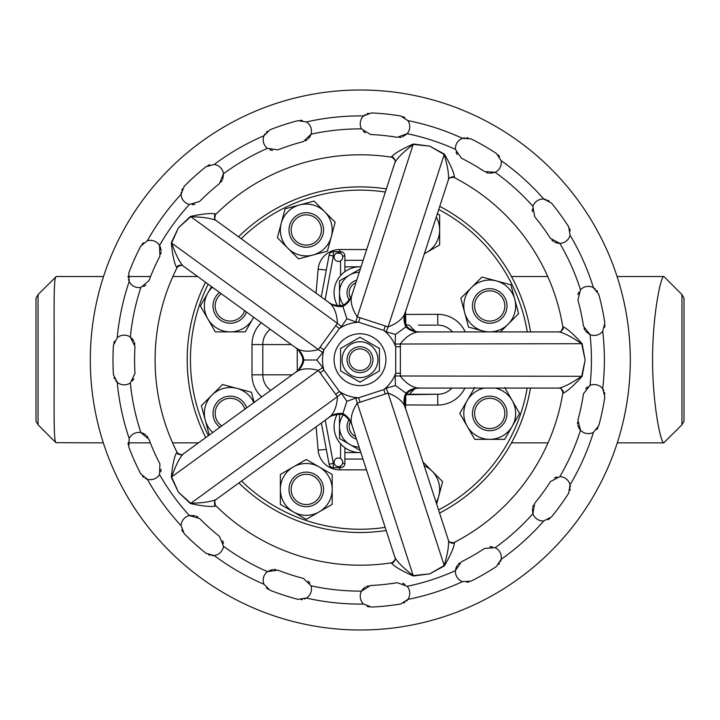 <?xml version="1.0" encoding="UTF-8"?>
<svg xmlns="http://www.w3.org/2000/svg" width="720" height="720" viewBox="0 0 720 720"><rect width="100%" height="100%" fill="white"/><g stroke="black" fill="none" stroke-linecap="round" stroke-linejoin="round"><path stroke-width="1.08" d="M246.474 312.003A17.28 17.28 0 0 1 213.003 305.964A17.28 17.28 0 0 1 219.537 292.437M221.364 293.76A15.12 15.12 0 0 0 227.898 320.895A15.12 15.12 0 0 0 244.656 310.68M477.495 318.186A17.28 17.28 0 0 1 477.495 293.751A17.28 17.28 0 0 1 501.93 293.751A17.28 17.28 0 0 1 501.93 318.186A17.28 17.28 0 0 1 477.495 318.186M500.4 295.272A15.12 15.12 0 0 0 479.025 295.272A15.12 15.12 0 0 0 479.025 316.656A15.12 15.12 0 0 0 500.4 316.656A15.12 15.12 0 0 0 500.4 295.272M429.894 483.291A17.28 17.28 0 0 1 430.398 484.857M306.27 472.131A17.28 17.28 0 0 1 323.55 489.411A17.28 17.28 0 0 1 306.27 506.691A17.28 17.28 0 0 1 288.99 489.411A17.28 17.28 0 0 1 306.27 472.131M306.27 504.531A15.12 15.12 0 0 0 321.39 489.411A15.12 15.12 0 0 0 306.27 474.291A15.12 15.12 0 0 0 291.15 489.411A15.12 15.12 0 0 0 306.27 504.531M472.437 413.424A17.28 17.28 0 0 1 489.717 396.144A17.28 17.28 0 0 1 506.997 413.424A17.28 17.28 0 0 1 489.717 430.704A17.28 17.28 0 0 1 472.437 413.424M504.837 413.424A15.12 15.12 0 0 0 489.717 398.304A15.12 15.12 0 0 0 474.597 413.424A15.12 15.12 0 0 0 489.717 428.544A15.12 15.12 0 0 0 504.837 413.424M219.951 427.266A17.28 17.28 0 0 1 218.07 401.202A17.28 17.28 0 0 1 246.654 407.871M244.809 409.203A15.12 15.12 0 0 0 219.6 402.732A15.12 15.12 0 0 0 221.787 425.925M318.492 242.199A17.28 17.28 0 0 1 294.048 242.199A17.28 17.28 0 0 1 294.048 217.764A17.28 17.28 0 0 1 318.492 217.764A17.28 17.28 0 0 1 318.492 242.199M295.578 219.294A15.12 15.12 0 0 0 295.578 240.669A15.12 15.12 0 0 0 316.962 240.669A15.12 15.12 0 0 0 316.962 219.294A15.12 15.12 0 0 0 295.578 219.294M337.23 414.279A25.92 25.92 0 0 0 360.855 452.556L344.88 452.574M361.053 266.832A25.92 25.92 0 0 0 337.59 305.757M334.584 255.069L334.215 256.014L333.342 256.014L333.342 251.694L340.56 251.694A4.32 4.32 0 0 1 344.88 256.014L342.585 256.014L342.72 257.094A4.32 4.32 0 0 0 338.4 252.774A4.32 4.32 0 0 0 334.08 257.094A4.32 4.32 0 0 0 338.4 261.414A4.32 4.32 0 0 0 342.72 257.094L342.567 258.219M336.699 253.125L340.56 253.35L340.56 251.694A4.32 4.32 0 0 1 344.88 256.014L344.88 271.683M342.567 461.169L342.72 462.294A4.32 4.32 0 0 0 338.4 457.974A4.32 4.32 0 0 0 334.08 462.294A4.32 4.32 0 0 0 338.4 466.614A4.32 4.32 0 0 0 342.72 462.294L342.585 463.374L344.88 463.374L344.88 447.705M393.174 157.446A205.2 205.2 0 0 0 214.659 215.451M214.659 504.549A205.2 205.2 0 0 0 393.174 562.554M452.772 543.186A205.2 205.2 0 0 0 563.103 391.329M563.103 328.671A205.2 205.2 0 0 0 452.772 176.814M360 333.774A25.92 25.92 0 0 1 385.92 359.694A25.92 25.92 0 0 1 360 385.614A25.92 25.92 0 0 1 334.08 359.694A25.92 25.92 0 0 1 360 333.774M449.343 177.993L448.488 179.46C448.902 173.682 447.453 165.33 444.132 154.431L429.786 146.169L413.316 144.414C404.226 151.281 398.142 157.185 395.073 162.126L395.262 160.425L393.426 157.491L391.599 156.636C394.947 153.153 402.192 148.941 413.343 144L429.786 146.169L444.357 154.08C450.477 164.628 453.861 172.296 454.518 177.084L452.547 176.697L449.343 177.993L454.518 177.084M560.916 388.431L559.26 388.08C564.885 386.685 572.373 382.725 581.715 376.2L585.144 360L581.715 343.8C572.382 337.275 564.885 333.315 559.242 331.92L560.916 331.569L563.139 328.914L563.382 326.925C567.738 329.022 573.984 334.611 582.12 343.692L585.144 360L582.12 376.308C573.984 385.389 567.738 390.978 563.382 393.075L563.139 391.086L560.916 388.431L563.382 393.075M395.073 557.874L395.073 557.874C398.142 562.815 404.226 568.719 413.316 575.586L429.786 573.831L444.132 565.569C447.453 554.67 448.902 546.318 448.488 540.522L449.334 542.007C451.296 543.132 452.466 543.519 452.835 543.168L454.518 542.916C453.861 547.704 450.477 555.372 444.357 565.92L429.786 573.831L413.343 576C402.192 571.059 394.947 566.847 391.599 563.364L393.426 562.509L395.253 559.584L391.599 563.364M370.53 585.486L361.53 591.12A10.8 10.8 0 0 0 363.537 604.062L371.511 607.068A247.32 247.32 0 0 0 400.716 603.999L407.889 599.4A10.8 10.8 0 0 0 407.151 586.323L397.188 582.687A225.72 225.72 0 0 1 370.53 585.486M461.367 561.834L455.436 570.636A10.8 10.8 0 0 0 462.519 581.643L471.033 581.148A247.32 247.32 0 0 0 496.458 566.469L501.147 559.341A10.8 10.8 0 0 0 495.162 547.704L484.569 548.433A225.72 225.72 0 0 1 461.367 561.834M534.717 503.28L532.881 513.738A10.8 10.8 0 0 0 543.834 520.911L551.412 516.996A247.32 247.32 0 0 0 568.665 493.236L570.051 484.821A10.8 10.8 0 0 0 559.845 476.622L550.467 481.599A225.72 225.72 0 0 1 534.717 503.28M577.917 419.949L580.491 430.254A10.8 10.8 0 0 0 593.415 432.351L598.743 425.691A247.32 247.32 0 0 0 604.845 396.972L602.694 388.719A10.8 10.8 0 0 0 590.031 385.38L583.488 393.741A225.72 225.72 0 0 1 577.917 419.949M583.488 326.259L590.031 334.62A10.8 10.8 0 0 0 602.694 331.281L604.845 323.028A247.32 247.32 0 0 0 598.743 294.309L593.415 287.649A10.8 10.8 0 0 0 580.491 289.746L577.917 300.051A225.72 225.72 0 0 1 583.488 326.259M550.467 238.401L559.845 243.378A10.8 10.8 0 0 0 570.051 235.179L568.665 226.764A247.32 247.32 0 0 0 551.412 203.004L543.834 199.089A10.8 10.8 0 0 0 532.881 206.262L534.717 216.72A225.72 225.72 0 0 1 550.467 238.401M484.569 171.567L495.162 172.296A10.8 10.8 0 0 0 501.147 160.659L496.458 153.531A247.32 247.32 0 0 0 471.033 138.852L462.519 138.357A10.8 10.8 0 0 0 455.436 149.364L461.367 158.166A225.72 225.72 0 0 1 484.569 171.567M397.188 137.313L407.151 133.677A10.8 10.8 0 0 0 407.889 120.6L400.716 116.001A247.32 247.32 0 0 0 371.511 112.932L363.537 115.938A10.8 10.8 0 0 0 361.53 128.88L370.53 134.514A225.72 225.72 0 0 1 397.188 137.313M143.622 286.506L145.836 285.075M140.877 287.415L149.013 280.593A225.72 225.72 0 0 1 159.912 256.113L159.534 245.502A10.8 10.8 0 0 0 147.33 240.768L140.733 246.168A247.32 247.32 0 0 0 128.79 272.997L129.186 281.511A10.8 10.8 0 0 0 140.877 287.415A231.12 231.12 0 0 0 130.329 337.068A10.8 10.8 0 0 0 117.243 337.698L113.418 345.321A247.32 247.32 0 0 0 113.418 374.679L117.243 382.302A10.8 10.8 0 0 0 130.329 382.932L134.982 373.401A225.72 225.72 0 0 1 134.982 346.599L130.329 337.068M132.462 380.997L133.902 378.783M160.704 471.852L161.118 469.251M159.534 474.498L159.912 463.887A225.72 225.72 0 0 1 149.013 439.407L140.877 432.585A10.8 10.8 0 0 0 129.186 438.489L128.79 447.003A247.32 247.32 0 0 0 140.733 473.832L147.33 479.232A10.8 10.8 0 0 0 159.534 474.498A231.12 231.12 0 0 0 189.378 515.565A10.8 10.8 0 0 0 181.098 525.708L184.194 533.646A247.32 247.32 0 0 0 206.019 553.293L214.245 555.552A10.8 10.8 0 0 0 223.461 546.255L219.492 536.409A225.72 225.72 0 0 1 199.575 518.481L189.378 515.565M223.452 543.366L222.777 540.819M309.861 583.173L308.205 581.121M311.049 585.81L303.417 578.43A225.72 225.72 0 0 1 277.938 570.15L267.426 571.635A10.8 10.8 0 0 0 263.988 584.271L270.054 590.265A247.32 247.32 0 0 0 297.981 599.337L306.405 598.05A10.8 10.8 0 0 0 311.049 585.81A231.12 231.12 0 0 0 360.306 591.12A231.12 231.12 0 0 0 361.53 591.12M405 584.397L402.651 583.2M492.408 546.822L489.771 546.678M556.974 476.937L554.508 477.882M587.529 386.838L585.666 388.701M578.799 292.095L577.854 294.552M532.296 209.097L532.422 211.725M456.048 152.19L457.236 154.539M363.24 131.211L365.292 132.876M269.937 149.796L272.475 150.489M267.426 148.365L277.938 149.85A225.72 225.72 0 0 1 303.417 141.57L311.049 134.19A10.8 10.8 0 0 0 306.405 121.95L297.981 120.663A247.32 247.32 0 0 0 270.054 129.735L263.988 135.729A10.8 10.8 0 0 0 267.426 148.365A231.12 231.12 0 0 0 223.461 173.745A10.8 10.8 0 0 0 214.245 164.448L206.019 166.707A247.32 247.32 0 0 0 184.194 186.354L181.098 194.292A10.8 10.8 0 0 0 189.378 204.435L199.575 201.519A225.72 225.72 0 0 1 219.492 183.591L223.461 173.745M192.249 204.732L194.85 204.318M305.541 140.769L307.188 139.743M308.214 138.87L309.915 136.737M309.933 136.719L310.977 134.442M221.112 181.989L222.201 180.387M222.777 179.172L223.497 174.006M160.74 253.998L161.082 252.09M161.118 250.749L160.677 248.058M160.668 248.031L159.678 245.736M134.883 344.331L134.415 342.45M133.902 341.208L132.399 338.931M132.39 338.913L130.545 337.221M147.996 437.373L146.808 435.843M145.836 434.925L143.532 433.449M143.514 433.44L141.138 432.639M197.82 517.041L196.119 516.123M194.85 515.673L189.63 515.502M275.742 569.556L273.816 569.412M272.475 569.52L267.633 571.473M301.113 599.679L302.355 599.562M304.47 599.004L305.955 598.32M266.4 587.889L268.092 589.248M208.746 554.877L209.925 555.273M212.085 555.633L213.723 555.606M181.827 529.992L182.817 531.927M142.578 476.388L143.505 477.234M145.323 478.431L146.835 479.079M128.115 442.701L128.232 444.87M114.066 377.766L114.561 378.918M115.74 380.754L116.856 381.96M114.552 341.118L113.778 343.143M128.124 276.075L128.115 277.326M128.448 279.486L128.97 281.034M143.478 242.793L141.948 244.323M182.34 188.901L181.818 190.035M181.242 192.141L181.089 193.77M209.898 164.736L207.873 165.51M267.318 131.301L266.382 132.129M264.996 133.821L264.195 135.252M302.328 120.438L300.159 120.33M360.306 630A270 270 0 0 0 630.306 360A270 270 0 0 0 360.306 90A270 270 0 0 0 90.306 360A270 270 0 0 0 360.306 630M360 341.766A17.928 17.928 0 0 1 377.928 359.694A17.928 17.928 0 0 1 360 377.622A17.928 17.928 0 0 1 342.072 359.694A17.928 17.928 0 0 1 360 341.766M379.44 370.917L360 382.14L340.56 370.917L340.56 348.471L360 337.248L379.44 348.471L379.44 370.917M360 372.654A12.96 12.96 0 0 1 347.04 359.694A12.96 12.96 0 0 1 360 346.734A12.96 12.96 0 0 1 372.96 359.694A12.96 12.96 0 0 1 360 372.654M360 348.894A10.8 10.8 0 0 0 349.2 359.694A10.8 10.8 0 0 0 360 370.494A10.8 10.8 0 0 0 370.8 359.694A10.8 10.8 0 0 0 360 348.894M241.533 481.005A169.56 169.56 0 0 0 385.164 527.373M438.552 509.958A169.56 169.56 0 0 0 527.166 388.08M527.274 331.92A169.56 169.56 0 0 0 438.723 209.52M385.353 192.042A169.56 169.56 0 0 0 241.173 238.734M238.518 236.808A172.8 172.8 0 0 1 386.37 188.919M439.74 206.397A172.8 172.8 0 0 1 530.55 331.92M530.451 388.08A172.8 172.8 0 0 1 439.569 513.081M386.181 530.496A172.8 172.8 0 0 1 238.869 482.931M681.939 424.818L681.939 294.57L684 298.134L684 421.254L681.939 424.818L663.732 442.854L617.274 442.854M681.939 294.57L664.065 276.696C661.824 272.718 652.644 310.86 652.545 359.694C652.653 408.492 661.797 446.598 664.065 442.692M38.061 294.57L38.061 424.818L36 421.254L36 298.134L38.061 294.57L56.268 276.534L103.527 276.534M38.061 424.818L55.935 442.692C53.406 441.432 54.252 403.596 54.162 359.694C54.252 315.9 53.406 277.947 55.935 276.696M103.329 442.854L55.935 442.692M208.179 284.184A169.56 169.56 0 0 0 208.404 435.654M205.749 437.58A172.8 172.8 0 0 1 205.524 282.258M437.76 394.254L409.257 394.254A10.8 10.8 0 0 0 406.134 394.713L437.76 394.254A19.44 19.44 0 0 0 451.971 388.08A19.44 19.44 0 0 1 437.76 394.254A19.44 19.44 0 0 0 451.971 388.08A19.44 19.44 0 0 1 437.76 394.254L437.76 405.054L404.667 404.955M436.383 325.134L418.437 325.134M261.657 396.963A30.24 30.24 0 0 1 252 374.814L262.8 374.814A19.44 19.44 0 0 0 270.657 390.429A19.44 19.44 0 0 1 262.8 374.814L262.8 344.574A19.44 19.44 0 0 1 270.243 329.274A19.44 19.44 0 0 0 262.8 344.574L252 344.574A30.24 30.24 0 0 1 261.288 322.767M344.88 260.334L363.168 260.334M362.961 459.054L344.88 459.054M437.76 325.134A19.44 19.44 0 0 1 452.52 331.92A19.44 19.44 0 0 0 437.76 325.134A19.44 19.44 0 0 1 452.52 331.92A19.44 19.44 0 0 0 437.76 325.134L437.76 314.334A30.24 30.24 0 0 1 465.228 331.92M404.775 314.424L437.76 314.334M414.702 388.755L409.257 394.254M405.81 324.567A10.8 10.8 0 0 0 409.257 325.134L415.323 331.407M297.297 370.953L297.216 348.975M368.379 113.256L367.182 113.625M365.229 114.606L363.915 115.587M404.775 117.567L402.84 116.586M468.036 137.871L466.794 137.727M464.616 137.826L463.014 138.186M499.536 156.609L498.168 154.935M549.072 200.889L548.001 200.259M545.967 199.458L544.356 199.143M570.222 230.832L569.664 228.735M597.474 291.429L596.745 290.403M595.206 288.855L593.874 287.91M604.62 327.375L604.953 325.233M604.854 393.822L604.611 392.589M603.837 390.546L603 389.142M596.763 429.57L597.942 427.752M569.961 490.365L570.231 489.141M570.357 486.963L570.168 485.334M548.028 519.732L549.837 518.544M498.816 564.363L499.554 563.364M500.562 561.42L501.048 559.854M466.83 582.273L468.972 581.931M403.713 603.036L404.802 602.415M406.512 601.056L407.592 599.823M367.209 606.384L369.306 606.942M368.289 585.828L366.462 586.485M365.283 587.124L363.177 588.861M363.159 588.87L361.665 590.886M459.45 563.058L458.055 564.399M457.236 565.47L456.012 567.909M456.003 567.927L455.454 570.375M533.475 505.179L532.737 506.97M532.422 508.275L532.8 513.486M577.548 422.19L577.611 424.125M577.854 425.448L578.844 427.995M578.862 428.013L580.311 430.056M584.064 328.455L584.91 330.201M585.666 331.308L589.788 334.512M551.889 240.174L553.365 241.425M554.517 242.127L557.064 243.09M557.091 243.09L559.575 243.378M486.585 172.611L488.448 173.151M489.78 173.322L494.919 172.413M399.447 137.448L401.373 137.187M402.66 136.8L406.98 133.875M322.722 352.44L318.375 349.56L320.067 347.121L323.883 349.893L322.722 352.44L316.863 360L303.903 360A19.44 17.883 126 0 0 297.144 348.813C302.76 351.684 309.834 351.927 318.375 349.56L171.27 242.811L178.407 227.844L171.657 242.964C175.374 253.728 179.109 261.342 182.862 265.788L182.862 265.788M215.865 220.347L215.865 220.347C210.483 218.16 202.095 216.963 190.701 216.747L178.407 227.844L190.44 216.432C202.356 213.867 210.699 213.012 215.46 213.876L214.479 215.631L214.722 219.078L215.46 213.876M320.067 347.121L337.419 323.343L190.44 216.432M341.496 393.408L337.419 396.657L335.628 394.29L339.435 391.518L341.496 393.408L346.878 401.319L342.873 413.64A19.44 17.883 54 0 0 330.147 416.619C334.611 412.164 337.032 405.504 337.419 396.657L190.44 503.568L178.407 492.156L190.701 503.253C202.095 503.037 210.483 501.84 215.865 499.653L215.865 499.653M182.862 454.212L182.862 454.212C179.109 458.658 175.374 466.263 171.657 477.036L178.407 492.156L171.27 477.189C172.521 465.057 174.285 456.867 176.571 452.601L177.939 454.077L181.296 454.914L176.571 452.601M335.628 394.29L318.375 370.44L171.27 477.189M400.428 346.761L395.712 346.761L395.163 344.025L395.451 334.467L405.936 326.844A19.44 17.883 -90 0 0 417.978 331.92C411.75 332.901 405.882 336.861 400.365 343.8L400.365 376.2C405.855 383.121 411.723 387.081 417.978 388.08A19.44 17.883 -90 0 0 405.936 393.156A19.44 17.883 -18 0 0 404.829 406.17C401.976 400.554 396.396 396.198 388.089 393.093L444.357 565.92M385.29 394.065L383.832 389.583L386.271 388.215L388.089 393.093L357.282 403.11L413.343 576M395.163 344.025L582.12 343.692M386.271 388.215L395.451 385.533L395.163 375.975L582.12 376.308M355.887 321.912L357.282 316.89L360.117 317.754L358.659 322.236L355.887 321.912L346.878 318.681L342.873 306.36A19.44 17.883 -162 0 0 351.423 296.469C350.433 302.697 352.386 309.51 357.282 316.89L413.343 144M360.117 317.754L388.089 326.907L444.357 154.08M215.856 499.662L214.722 500.913L214.479 504.369L215.46 506.124C210.699 506.988 202.356 506.133 190.44 503.568M177.822 266.148A205.2 205.2 0 0 0 177.822 453.852M182.844 265.779L181.296 265.086C179.055 265.329 177.876 265.698 177.786 266.202L176.571 267.399C174.285 263.133 172.521 254.943 171.27 242.811M395.262 160.425L391.599 156.636M215.856 220.338L214.722 219.078M181.296 265.086L176.571 267.399M335.628 325.71L339.435 328.482L323.883 349.893A37.8 37.8 0 0 0 323.883 370.107L339.435 391.518A37.8 37.8 0 0 0 358.659 397.764L383.832 389.583A37.8 37.8 0 0 0 395.712 373.239L395.712 346.761A37.8 37.8 0 0 0 383.832 330.417L358.659 322.236A37.8 37.8 0 0 0 339.435 328.482L341.496 326.592L337.419 323.343C337.05 314.523 334.629 307.872 330.147 303.381A19.44 17.883 126 0 0 342.873 306.36L342.675 305.748A19.44 18.846 -162 0 0 351.909 294.984C352.251 296.235 350.064 299.214 345.339 303.921L342.594 305.496L339.453 305.838C332.946 304.839 329.418 303.714 328.887 302.463A19.44 18.846 -54 0 0 342.675 305.748L342.675 305.748M182.844 454.221L181.296 454.914M214.722 500.913L215.46 506.124M320.067 372.879L323.883 370.107L322.722 367.56L318.375 370.44C309.87 368.064 302.787 368.316 297.144 371.187A19.44 17.883 54 0 0 303.903 360L303.255 360A19.44 18.846 126 0 0 295.875 347.895C297.171 347.958 299.331 350.955 302.346 356.904L302.994 360L302.346 363.096C299.394 368.982 297.234 371.979 295.875 372.105A19.44 18.846 -126 0 0 303.255 360L303.255 360M395.082 557.892L395.253 559.584M449.334 542.007L454.518 542.916M360.117 402.246L358.659 397.764L355.887 398.088L357.282 403.11C352.395 410.463 350.442 417.267 351.423 423.531A19.44 17.883 -18 0 0 342.873 413.64L342.675 414.252A19.44 18.846 54 0 0 328.887 417.537C329.337 416.322 332.865 415.197 339.453 414.162L342.594 414.504L345.339 416.079C350.019 420.705 352.206 423.693 351.909 425.016A19.44 18.846 162 0 0 342.675 414.252L342.675 414.252M560.916 331.569L563.382 326.925M400.428 373.239L395.712 373.239L395.163 375.975M385.29 325.935L383.832 330.417L386.271 331.785L388.089 326.907C396.369 323.829 401.949 319.464 404.829 313.83A19.44 17.883 -162 0 0 405.936 326.844L406.458 326.466A19.44 18.846 -90 0 0 419.544 331.92C418.464 332.64 414.945 331.479 409.014 328.437L406.674 326.313L405.378 323.433C404.307 316.935 404.289 313.236 405.315 312.336A19.44 18.846 18 0 0 406.458 326.466L406.458 326.466M351.423 296.469L395.019 162.288M346.878 318.681L341.496 326.592M216.009 220.455L330.147 303.381M297.144 348.813L182.997 265.887M316.863 360L322.722 367.56M182.997 454.113L297.144 371.187M330.147 416.619L216.009 499.545M346.878 401.319L355.887 398.088M395.019 557.712L351.423 423.531M404.829 406.17L448.434 540.351M559.062 388.08L417.978 388.08M417.978 331.92L559.062 331.92M448.434 179.649L404.829 313.83M395.451 334.467L386.271 331.785M406.458 393.534A19.44 18.846 90 0 1 419.544 388.08C418.374 387.378 414.864 388.539 409.014 391.563L406.674 393.687L405.378 396.567C404.316 403.155 404.298 406.854 405.315 407.664A19.44 18.846 -18 0 1 406.458 393.534L395.451 385.533M355.878 282.753A10.8 10.8 0 0 0 350.586 298.035M350.415 421.668A10.8 10.8 0 0 0 355.653 436.536M349.299 300.042A12.96 12.96 0 0 1 356.706 280.197M356.49 439.128A12.96 12.96 0 0 1 349.083 419.67M343.566 305.019A20.52 20.52 0 0 1 359.298 272.223M359.1 447.156A20.52 20.52 0 0 1 343.242 414.819M341.406 305.694L339.48 304.578L339.48 280.89L360 269.037M340.515 414.216L339.48 414.81L339.48 438.498L360 450.351M340.56 466.038L340.56 467.694L333.342 467.694A4.32 4.32 0 0 1 329.094 464.175L321.354 423.009M321.255 296.919L329.094 255.213A4.32 4.32 0 0 1 333.342 251.694A4.32 4.32 0 0 0 329.094 255.213L333.342 256.014L325.125 299.727M340.56 467.694A4.32 4.32 0 0 0 344.88 463.374A4.32 4.32 0 0 1 340.56 467.694M324.603 211.653A25.92 25.92 0 0 1 312.984 255.015L298.521 258.894L287.946 248.31A25.92 25.92 0 0 1 299.565 204.948A25.92 25.92 0 0 1 324.603 211.653L335.178 222.237L327.438 251.145L312.984 255.015A25.92 25.92 0 0 1 287.946 248.31L277.362 237.726L285.111 208.818L314.019 201.069L324.603 211.653M212.742 432.504A25.92 25.92 0 0 1 236.997 388.386A25.92 25.92 0 0 1 253.854 402.633M209.673 434.736L209.124 434.583L201.375 405.675L222.543 384.516L251.451 392.256L254.169 402.408M495.153 388.08A25.92 25.92 0 0 1 489.717 439.344A25.92 25.92 0 0 1 467.262 400.464L474.75 387.504M484.272 388.08A25.92 25.92 0 0 0 467.262 400.464L459.783 413.424L474.75 439.344L504.675 439.344L519.642 413.424L504.675 387.504M280.35 489.411A25.92 25.92 0 0 1 319.23 466.956L332.19 474.444L332.19 489.411A25.92 25.92 0 0 1 293.31 511.857A25.92 25.92 0 0 1 280.35 489.411L280.35 474.444L293.31 466.956L306.27 459.477L319.23 466.956A25.92 25.92 0 0 1 332.19 489.411L332.19 504.369L306.27 519.336L280.35 504.369L280.35 489.411M436.248 217.143A25.92 25.92 0 0 1 424.404 253.602M437.364 213.696L439.65 215.019L439.65 244.944L424.341 253.782M436.635 504.054L442.638 481.662L432.054 471.078A25.92 25.92 0 0 1 436.122 502.461M422.973 461.988L432.054 471.078A25.92 25.92 0 0 0 424.17 465.687M486.432 331.92L468.549 327.132L464.679 312.678A25.92 25.92 0 0 1 471.384 287.64L481.968 277.056L510.876 284.805L518.625 313.713L508.041 324.297A25.92 25.92 0 0 1 464.679 312.678L460.8 298.215L471.384 287.64A25.92 25.92 0 0 1 514.746 299.259A25.92 25.92 0 0 1 508.041 324.297L500.418 331.92M211.527 286.614L200.358 305.964L215.325 331.884L230.283 331.884A25.92 25.92 0 0 1 212.373 287.235M230.283 331.884A25.92 25.92 0 0 0 252.738 318.924L245.25 331.884L230.283 331.884M253.638 317.214A25.92 25.92 0 0 1 252.738 318.924L253.701 317.259M361.53 128.88A231.12 231.12 0 0 0 360.306 128.88A231.12 231.12 0 0 0 311.049 134.19M407.151 586.323A231.12 231.12 0 0 0 455.436 570.636M495.162 547.704A231.12 231.12 0 0 0 532.881 513.738M559.845 476.622A231.12 231.12 0 0 0 580.491 430.254M590.031 385.38A231.12 231.12 0 0 0 590.031 334.62M580.491 289.746A231.12 231.12 0 0 0 559.845 243.378M532.881 206.262A231.12 231.12 0 0 0 495.162 172.296M455.436 149.364A231.12 231.12 0 0 0 407.151 133.677M363.537 115.938A244.08 244.08 0 0 0 306.405 121.95M462.519 138.357A244.08 244.08 0 0 0 407.889 120.6M543.834 199.089A244.08 244.08 0 0 0 501.147 160.659M593.415 287.649A244.08 244.08 0 0 0 570.051 235.179M602.694 388.719A244.08 244.08 0 0 0 602.694 331.281M570.051 484.821A244.08 244.08 0 0 0 593.415 432.351M501.147 559.341A244.08 244.08 0 0 0 543.834 520.911M407.889 599.4A244.08 244.08 0 0 0 462.519 581.643M306.405 598.05A244.08 244.08 0 0 0 363.537 604.062M252 374.814L252 344.574M316.053 293.139L318.141 269.253A21.6 21.6 0 0 1 339.66 249.534L366.669 249.534M405.567 311.58L405.81 324.558M464.931 388.08A30.24 30.24 0 0 1 437.76 405.054M405.81 395.442L405.522 408.294M366.471 469.854L339.66 469.854A21.6 21.6 0 0 1 318.141 450.135L316.098 426.825M361.062 266.814L344.88 266.814M339.66 251.694L339.66 249.534M326.322 269.964L318.141 269.253M339.66 469.854L339.66 467.694M318.141 450.135L326.322 449.424M262.8 344.574L291.303 344.574M262.8 374.814L292.14 374.814M214.245 555.552A244.08 244.08 0 0 0 263.988 584.271M147.33 479.232A244.08 244.08 0 0 0 181.098 525.708M117.243 382.302A244.08 244.08 0 0 0 129.186 438.489M129.186 281.511A244.08 244.08 0 0 0 117.243 337.698M181.098 194.292A244.08 244.08 0 0 0 147.33 240.768M263.988 135.729A244.08 244.08 0 0 0 214.245 164.448M189.378 204.435A231.12 231.12 0 0 0 159.534 245.502M223.461 546.255A231.12 231.12 0 0 0 267.426 571.635M130.329 382.932A231.12 231.12 0 0 0 140.877 432.585M329.094 464.175A4.32 4.32 0 0 0 333.342 467.694L333.342 463.374L329.094 464.175M325.224 420.201L333.342 463.374L334.215 463.374M340.56 275.589L340.56 260.838M340.56 458.55L340.56 443.799M198.495 442.854L172.575 442.854M150.345 442.854L128.106 442.854M511.47 442.854L548.037 442.854M511.47 276.534L547.767 276.534M617.085 276.534L663.705 276.534M197.649 276.534L172.845 276.534M150.588 276.534L128.106 276.534"/></g></svg>
